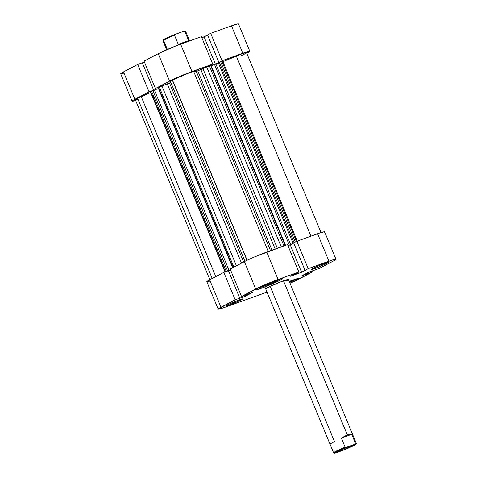 <?xml version="1.0" encoding="UTF-8"?>
<svg xmlns="http://www.w3.org/2000/svg" width="477" height="477" viewBox="0 0 477 477"><rect width="100%" height="100%" fill="white"/><g stroke="black" fill="none" stroke-linecap="round" stroke-linejoin="round"><path stroke-width="0.72" d="M279.576 279.349A14.352 0.936 -22.5 0 1 257.437 288.448L268.485 284.358L279.576 279.349A14.352 0.936 -22.5 0 0 280.172 279.027L279.576 279.349M295.674 279.23A14.352 0.936 -22.5 0 1 289.533 282.134L295.674 279.23A14.352 0.936 -22.5 0 0 296.277 278.908L295.674 279.23M326.9 263.393L326.632 262.744L326.9 263.393L328.385 262.422A9.224 0.602 -22.5 0 1 326.9 263.393A9.224 0.602 -22.5 0 1 317.455 267.543A9.224 0.602 -22.5 0 1 311.338 269.457L318.111 267.287L326.9 263.393M312.823 268.462A9.224 0.602 -22.5 0 1 322.267 264.312A9.224 0.602 -22.5 0 1 328.385 262.398L319.948 265.242L311.332 269.433A9.224 0.602 -22.5 0 1 312.823 268.462M241.308 299.896L241.04 299.246L241.308 299.896L242.65 298.858L239.078 299.914L227.231 304.964A9.224 0.602 -22.5 0 1 236.675 300.814A9.224 0.602 -22.5 0 1 242.793 298.9A9.224 0.602 -22.5 0 1 241.308 299.896A9.224 0.602 -22.5 0 1 231.864 304.046A9.224 0.602 -22.5 0 1 225.746 305.96A9.224 0.602 -22.5 0 1 227.231 304.964L225.889 306.007L229.461 304.952L241.308 299.896M280.357 280.154L279.939 279.152L280.357 280.154L282.462 278.914L282.515 278.479L276.761 280.178L257.669 288.323A14.865 0.966 -22.5 0 1 272.892 281.639A14.865 0.966 -22.5 0 1 282.748 278.55A14.865 0.966 -22.5 0 1 280.357 280.154A14.865 0.966 -22.5 0 1 265.134 286.844A14.865 0.966 -22.5 0 1 255.278 289.927A14.865 0.966 -22.5 0 1 257.669 288.323L255.571 289.563L255.511 289.998L261.265 288.299L280.357 280.154M296.461 280.035L296.044 279.033L296.461 280.035L298.56 278.795L298.852 278.467L297.863 278.473L289.241 281.424A14.865 0.966 -22.5 0 1 298.852 278.431A14.865 0.966 -22.5 0 1 296.461 280.035A14.865 0.966 -22.5 0 1 289.938 283.111L296.461 280.035M286.45 280.798L286.093 279.933L286.45 280.798A12.301 0.799 -22.5 0 0 288.43 279.474L288.43 279.474A12.301 0.799 -22.5 0 0 280.273 282.026A12.301 0.799 -22.5 0 0 267.68 287.559L265.892 288.943M218.168 309.102L206.815 281.692A17.428 1.133 157.5 0 1 209.618 279.814L220.97 307.218A17.428 1.133 -22.5 0 0 218.168 309.102A17.428 1.133 -22.5 0 0 225.186 307.188L267.037 292.115L222.765 308.029L218.162 309.054L235.167 299.789L223.814 272.379L209.618 279.814L220.97 307.218L235.167 299.789L245.5 296.169L253.09 292.192L241.517 296.461L260.203 286.844L275.33 280.506L298.876 271.997L287.524 244.594L266.75 252.071L278.103 279.48L298.876 271.997L290.487 276.243L301.595 272.242L308.172 268.652L333.345 259.697L335.963 259.303L334.675 260.305L318.964 268.569L333.161 261.14A17.428 1.133 -22.5 0 0 335.963 259.255L324.61 231.852A17.428 1.133 157.5 0 0 317.593 233.76L296.819 241.243L293.665 242.894L305.018 270.304L305.924 269.976L301.595 272.242L290.243 244.838L287.965 245.655L293.713 243.02L290.243 244.838L301.595 272.242L290.487 276.243L298.876 271.997L287.524 244.594L254.682 256.853L246.388 260.603L230.164 269.052L241.517 296.461L255.714 289.026L244.361 261.623L230.164 269.052L241.517 296.461L253.09 292.192L245.5 296.169L245.089 295.174L245.5 296.169L239.162 298.447L239.782 298.125L228.429 270.715L223.814 272.379L208.103 280.649L206.809 281.651L209.433 281.251M324.271 232.275L324.336 231.768L320.013 232.919L296.819 241.243L308.172 268.652L328.945 261.169L317.593 233.76L328.945 261.169A17.428 1.133 -22.5 0 1 335.963 259.255M230.576 270.048L228.465 270.805L230.576 270.048M318.964 268.569L308.631 272.188L301.041 276.165L312.614 271.896L290.004 283.272A17.428 1.133 -22.5 0 0 298.417 279.331L312.614 271.896L312.202 270.906L312.614 271.896L307.379 273.881L307.027 273.035L307.379 273.881L301.041 276.165L308.631 272.188L318.964 268.569M288.436 279.504L281.525 281.543L267.68 287.559A12.301 0.799 -22.5 0 0 265.701 288.889L265.701 288.889M268.945 288.132L270.65 287.536M278.103 279.48L266.75 252.071A17.428 1.133 157.5 0 0 244.361 261.623L255.714 289.026A17.428 1.133 -22.5 0 1 278.103 279.48M307.647 272.707L307.999 273.559L307.647 272.707M293.665 242.894L296.819 241.243L308.172 268.652L305.018 270.304L293.665 242.894M223.814 272.379L228.429 270.715L239.782 298.125L235.167 299.789L223.814 272.379M289.396 281.8L293.027 280.005L289.396 281.8M259.828 287.249L267.877 284.352L267.633 283.767L267.877 284.352L276.922 280.124L267.877 284.352L259.828 287.249M210.697 33.324L222.049 60.734L242.823 53.251L231.47 25.841L210.697 33.324L207.543 34.976L218.871 62.332L207.543 34.976L210.697 33.324L222.049 60.734L247.223 51.778L249.841 51.385L247.038 53.221A17.428 1.133 -22.5 0 0 249.841 51.337A17.428 1.133 -22.5 0 0 242.823 53.251L231.47 25.841L210.697 33.324M158.239 53.704L169.591 81.108L155.395 88.543L144.042 61.134L158.239 53.704L144.042 61.134L155.395 88.543L171.619 80.088L179.912 76.344L212.754 64.079L210.81 65.099L212.754 64.079L201.401 36.669L174.844 46.347L158.239 53.704L169.591 81.108A17.428 1.133 -22.5 0 1 191.975 71.562L212.754 64.079L201.401 36.669L180.622 44.152L191.975 71.562L180.622 44.152A17.428 1.133 157.5 0 0 158.239 53.704M132.046 101.184A17.428 1.133 -22.5 0 1 134.848 99.299L123.495 71.896L137.692 64.461L142.307 62.797L153.648 90.165L142.307 62.797L137.692 64.461L123.495 71.896A17.428 1.133 157.5 0 0 120.693 73.774L132.046 101.184A17.428 1.133 -22.5 0 0 135.623 100.444L132.32 101.261L133.333 100.134L149.045 91.87L151.895 90.845L149.045 91.87L134.848 99.299L123.495 71.896L120.687 73.732L123.31 73.333M233.009 268.038L158.239 87.524L233.026 267.555L158.406 87.416L159.235 86.981L233.855 267.126L159.235 86.981L161.87 85.854L236.401 265.79L161.87 85.854L167.26 83.916L241.493 263.125L167.26 83.916L169.49 82.992A37.927 2.468 157.5 0 1 170.808 82.372A37.927 2.468 157.5 0 0 169.49 82.992L158.394 87.5M220.1 61.754L222.049 60.734L220.1 61.754M238.148 24.357L238.488 23.975L237.331 23.981L231.47 25.841A17.428 1.133 157.5 0 1 238.488 23.933L249.841 51.337M207.59 35.101L201.843 37.737L204.12 36.914L215.443 64.252L204.12 36.914L207.59 35.101M144.453 62.129L142.343 62.886L144.453 62.129M137.692 64.461L149.045 91.87L137.692 64.461M351.281 446.424L350.565 446.019L351.281 446.424L352.443 445.524L349.349 446.442L339.081 450.819A7.996 0.519 -22.5 0 1 347.035 447.313A7.996 0.519 -22.5 0 1 352.539 445.542A7.996 0.519 -22.5 0 1 351.281 446.424A7.996 0.519 -22.5 0 1 342.862 450.115A7.996 0.519 -22.5 0 1 337.794 451.647L343.667 449.799L351.281 446.424M330.656 443.652L334.46 441.589L270.155 286.337M334.413 452.727A12.301 0.799 -22.5 0 1 333.578 452.762A12.301 0.799 -22.5 0 1 345.104 447.128L341.341 438.053L347.286 434.869L283.481 280.822L347.286 434.869L349.808 434.231L351.722 434.314L355.478 443.389A12.301 0.799 -22.5 0 1 356.313 443.348L288.43 279.468M189.619 40.915L185.708 31.482A12.301 0.799 157.5 0 0 184.879 31.524L188.636 40.593L178.261 44.331L183.907 42.972L178.261 44.331L174.499 35.256A12.301 0.799 157.5 0 0 162.979 40.897L166.652 49.757M187.187 41.63L185.678 42.334L188.636 40.593L187.187 41.63M184.7 31.416L184.688 31.094L183.734 31.279L175.172 34.362L167.117 37.874L163.337 40.122M163.528 40.146L163.915 40.092M183.734 31.279L184.879 31.524A12.301 0.799 -22.5 0 1 185.666 31.44L184.861 31.112A11.687 0.757 157.5 0 0 183.734 31.279L184.879 31.524L188.636 40.593L178.261 44.331L174.499 35.256L175.172 34.362A11.687 0.757 157.5 0 0 163.319 40.038L162.985 40.837A12.301 0.799 -22.5 0 1 174.499 35.256L175.172 34.362L183.734 31.279M167.367 49.447L163.808 40.855A12.301 0.799 -22.5 0 1 162.985 40.837M355.973 444.206L356.307 443.407A12.301 0.799 157.5 0 0 355.478 443.389L354.805 444.284A11.687 0.757 -22.5 0 1 355.973 444.206A11.687 0.757 -22.5 0 1 344.12 449.883L335.552 452.965L334.401 453.013L336.261 451.838L346.242 447.366L354.805 444.284L355.955 444.129L355.389 444.683L349.748 447.486L335.552 452.965A11.687 0.757 -22.5 0 1 334.425 453.132A11.687 0.757 -22.5 0 1 346.242 447.366L345.104 447.128A12.301 0.799 157.5 0 0 333.626 452.804L334.425 453.132M339.081 450.819L337.794 451.665A7.996 0.519 -22.5 0 1 339.081 450.819M354.805 444.284L346.242 447.366L345.104 447.128L341.341 438.053L351.722 434.314L355.478 443.389L354.805 444.284M341.341 438.053L347.286 434.869L349.808 434.231L351.722 434.314L341.341 438.053M268.265 251.528L193.638 71.365A13.839 0.9 157.5 0 0 172.328 80.124L246.973 260.323L172.328 80.124L170.361 81.293L244.934 261.324L170.361 81.293A13.839 0.9 157.5 0 1 172.328 80.124L189.083 72.915L193.638 71.365L196.238 71.341L193.638 71.365L268.265 251.528M215.783 276.582L141.21 96.551A13.839 0.9 157.5 0 0 137.585 98.316L212.205 278.461L137.585 98.316L135.361 99.8A13.839 0.9 157.5 0 1 137.585 98.316L150.696 92.508L141.21 96.551L215.783 276.582M225.12 272.188L150.35 91.679L150.684 91.459L225.388 271.812L150.684 91.459L152.825 90.463L227.601 270.972L229.085 270.441L227.601 270.972L152.825 90.463L154.315 89.926L229.085 270.441L228.471 270.763L230.558 270.006L228.471 270.763L229.085 270.441L154.315 89.926L150.66 91.626M136.291 99.765L137.823 99.341M241.314 55.672L244.618 54.038M245.488 53.549L246.52 52.703L245.822 52.709L241.428 54.062L222.938 61.694L236.294 56L310.921 236.163L236.294 56A13.839 0.9 157.5 0 1 246.526 52.714L321.027 232.585M222.282 61.128L218.245 62.66L293.015 243.175L293.677 242.936L293.015 243.175L218.245 62.66L219.259 62.129L294.029 242.644L293.015 243.175L294.029 242.644L219.259 62.129L220.577 61.569L295.323 242.024L220.577 61.569L221.787 61.134L296.467 241.428L221.787 61.134L222.616 60.907L297.386 241.416M218.293 62.785L211.198 65.82L214.567 64.61L289.336 245.118L287.947 245.619L289.336 245.118L214.567 64.61L215.884 64.043L290.654 244.558L289.676 244.987L293.695 242.966L290.654 244.558L215.884 64.043L218.293 62.785M210.733 65.2L200.853 69.612A37.927 2.468 157.5 0 0 197.734 70.84L196.238 71.341L270.537 250.711L196.238 71.341L197.734 70.84L272.015 250.175L197.734 70.84A37.927 2.468 157.5 0 1 200.853 69.612L206.636 66.762L281.233 246.853L206.636 66.762L210.482 65.2L285.145 245.446L210.482 65.2L210.9 65.093L285.669 245.601M158.811 88.4L154.351 90.016L158.471 88.531L232.698 267.728L158.471 88.531M169.49 82.992L243.634 261.998L169.49 82.992M275.175 249.036L200.853 69.612L275.175 249.036M277.334 248.261L202.952 68.694L277.334 248.261M283.934 245.888L209.272 65.641L283.934 245.888M151.513 91.024L226.265 271.496L151.513 91.024M264.89 286.933L333.578 452.762M209.868 279.683L135.361 99.806M172.996 81.281L247.122 260.245"/></g></svg>
